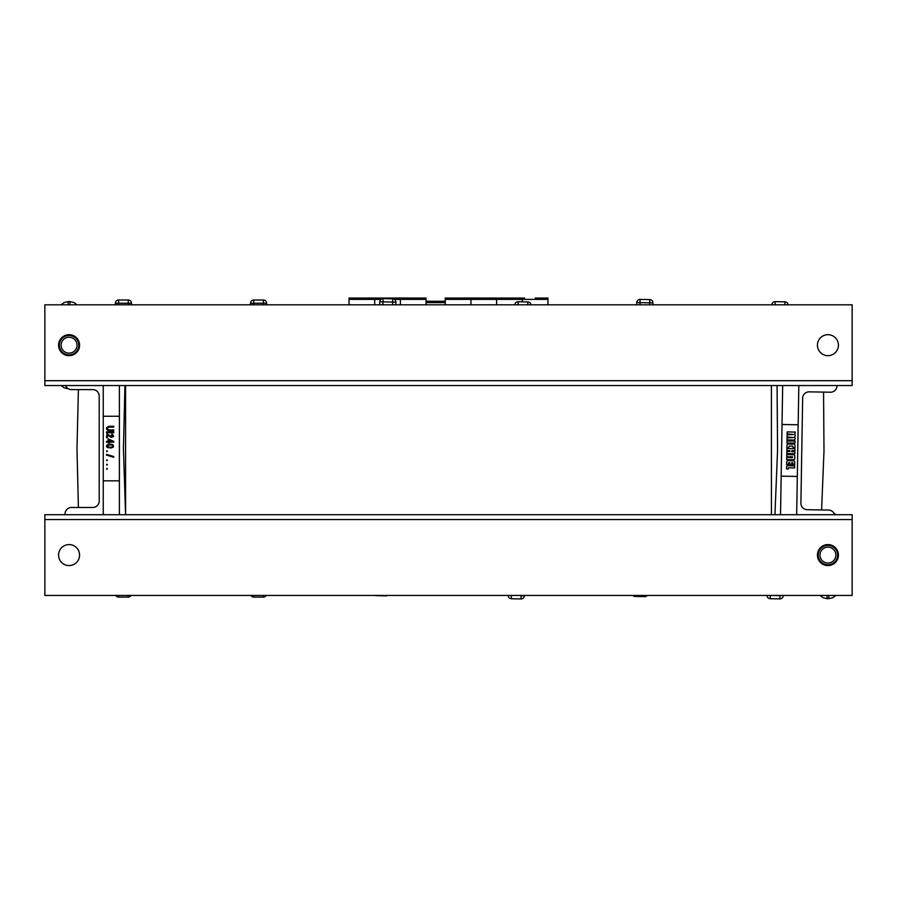 <?xml version="1.0" encoding="UTF-8"?>
<svg xmlns="http://www.w3.org/2000/svg" width="897" height="897" viewBox="0 0 897 897"><rect width="100%" height="100%" fill="white"/><g stroke="black" fill="none" stroke-linecap="round" stroke-linejoin="round"><path stroke-width="1.35" d="M125.58 385.542L125.58 514.71L123.427 448.545L124.941 385.542M771.42 385.542L771.42 514.71L125.58 514.71M828.48 510.057L807.255 509.709A6.458 6.458 0 0 1 800.898 503.139L802.647 398.201A6.458 6.458 0 0 1 809.217 391.854L830.443 392.213L823.558 392.09L823.995 451.045L821.596 509.945L828.48 510.057A6.458 6.458 0 0 1 834.58 514.71L852.15 514.71L852.15 595.44L44.85 595.44L44.85 514.71L852.15 514.71M798.173 424.774L782.027 424.505M647.354 595.44A3.229 3.229 0 0 1 644.808 596.628L635.121 596.46A3.229 3.229 0 0 1 632.822 595.44M782.677 385.542L780.525 514.71M777.082 385.542L777.553 450.272L774.941 514.71L771.42 514.71M767.07 595.44A3.229 3.229 0 0 0 770.243 598.714L779.93 598.871A3.229 3.229 0 0 0 783.216 595.698A3.229 3.229 0 0 1 779.93 598.871L779.986 595.642L770.299 595.44M779.986 595.44L783.216 595.44M830.443 392.213A6.458 6.458 0 0 0 837.002 385.856L837.013 385.542M796.671 514.71L798.823 385.542M797.31 476.43L781.164 476.161M652.893 304.812L652.926 302.861A3.229 3.229 0 0 0 649.753 299.576L640.066 299.419L649.753 299.576A3.229 3.229 0 0 1 652.926 302.861L649.697 302.805L649.663 304.812M639.976 304.812L640.066 299.419A3.229 3.229 0 0 0 636.78 302.592L636.747 304.812L636.78 302.592A3.229 3.229 0 0 1 640.066 299.419L649.753 299.576L649.697 302.805L636.78 302.592L636.747 304.812M771.902 304.812A3.229 3.229 0 0 1 775.187 301.661L784.875 301.829A3.229 3.229 0 0 1 788.037 304.812A3.229 3.229 0 0 0 784.875 301.829L775.187 301.661A3.229 3.229 0 0 0 771.902 304.812M775.131 304.812L775.187 301.661L784.875 301.829L784.819 304.812M795.034 443.107L786.961 442.972L786.994 440.954L795.067 441.089L795.034 443.107M786.534 468.918L786.568 467.012A1.301 1.301 0 0 1 787.891 465.734L794.664 465.846L794.63 467.898L788.34 467.786L788.317 468.94L786.534 468.918M793.789 440.023A1.301 1.301 0 0 0 795.112 438.745L795.112 438.431A1.301 1.301 0 0 0 794.462 437.276L794.473 436.951A1.301 1.301 0 0 0 795.157 435.819L795.168 435.359A1.301 1.301 0 0 0 794.742 434.372L795.224 432.062L787.151 431.928L787.118 433.924L793.43 434.496L787.095 434.854L787.061 436.996L793.385 437.557L787.05 437.927L787.017 439.911L793.789 440.023M793.172 447.558L792.645 446.112L789.259 446.056L788.676 447.48L786.893 447.446L786.927 445.316A1.301 1.301 0 0 1 788.25 444.037L793.722 444.127A1.301 1.301 0 0 1 795 445.45L794.966 447.581L793.172 447.558M794.675 464.803L792.892 464.781L792.926 462.83L791.603 462.807L791.569 464.758L789.708 464.724L789.741 462.774L788.418 462.751L788.385 464.702L786.602 464.668L786.647 462A1.301 1.301 0 0 1 787.97 460.71L793.441 460.811A1.301 1.301 0 0 1 794.72 462.134L794.675 464.803M786.792 453.59L794.865 453.725L794.899 451.673L791.793 451.628L791.804 450.619L794.91 450.675L794.944 448.623L786.871 448.489L786.837 450.541L789.943 450.586L789.932 451.595L786.826 451.539L786.792 453.59M792.556 456.775L792.544 457.705L789.831 457.661L789.842 456.73L792.556 456.775M788.519 456.708L788.508 457.638L786.725 457.605L786.691 459.656L793.453 459.769A1.301 1.301 0 0 0 794.787 458.479L794.82 456.068A1.301 1.301 0 0 0 793.542 454.745L786.77 454.633L786.736 456.674L788.519 456.708M387.582 595.44A3.229 3.229 0 0 1 385.923 595.855L376.235 595.642A3.229 3.229 0 0 1 375.204 595.44M508.184 595.44A3.229 3.229 0 0 0 511.346 598.748L521.022 598.961A3.229 3.229 0 0 0 524.33 595.81L524.341 595.44M395.846 304.812L395.902 302.154A3.229 3.229 0 0 0 392.751 298.847L383.064 298.634L392.751 298.847A3.229 3.229 0 0 1 395.902 302.154L392.673 302.076L392.606 304.812M382.918 304.812L383.064 298.634A3.229 3.229 0 0 0 379.756 301.784L379.689 304.812L379.756 301.784A3.229 3.229 0 0 1 383.064 298.634L392.751 298.847L392.673 302.076L379.756 301.784M514.867 304.812A3.229 3.229 0 0 1 518.174 301.74L527.851 301.953A3.229 3.229 0 0 1 530.99 304.812A3.229 3.229 0 0 0 527.851 301.953L518.174 301.74A3.229 3.229 0 0 0 514.867 304.812M518.096 304.812L518.174 301.74L527.851 301.953L527.784 304.812M71.513 507.478L92.75 507.478A6.458 6.458 0 0 0 99.208 501.019L99.208 396.07A6.458 6.458 0 0 0 92.75 389.612L71.513 389.612L78.398 389.612L76.985 448.545L78.398 507.478L71.513 507.478A6.458 6.458 0 0 0 65.055 513.936L65.055 514.71L44.85 514.71M817.436 345.177A10.495 10.495 0 0 1 833.178 336.095A10.495 10.495 0 0 1 833.178 354.27A10.495 10.495 0 0 1 817.436 345.177M58.574 345.177A10.495 10.495 0 0 1 74.316 336.095A10.495 10.495 0 0 1 74.316 354.27A10.495 10.495 0 0 1 58.574 345.177M44.85 385.542L44.85 304.812L852.15 304.812L852.15 385.542L44.85 385.542M79.564 555.075A10.495 10.495 0 0 1 63.822 564.168A10.495 10.495 0 0 1 63.822 545.993A10.495 10.495 0 0 1 79.564 555.075M838.426 555.075A10.495 10.495 0 0 1 822.684 564.168A10.495 10.495 0 0 1 822.684 545.993A10.495 10.495 0 0 1 838.426 555.075M119.391 416.253L103.245 416.253M119.391 385.542L119.391 514.71M131.085 595.44A3.229 3.229 0 0 1 128.271 597.088L118.583 597.088A3.229 3.229 0 0 1 115.769 595.44A3.229 3.229 0 0 0 118.583 597.088L118.583 595.44M103.245 514.71L103.245 385.542M71.513 389.612A6.458 6.458 0 0 1 65.515 385.542M119.391 480.837L103.245 480.837M250.913 595.44A3.229 3.229 0 0 0 253.728 597.088L263.415 597.088A3.229 3.229 0 0 0 266.23 595.44M131.5 304.812L131.5 303.231A3.229 3.229 0 0 0 128.271 300.002L118.583 300.002A3.229 3.229 0 0 0 115.354 303.231L115.354 304.812L115.354 303.231A3.229 3.229 0 0 1 118.583 300.002L118.583 303.231L128.271 303.231L128.271 304.812M250.498 304.812L250.498 303.231A3.229 3.229 0 0 1 253.728 300.002L263.415 300.002A3.229 3.229 0 0 1 266.644 303.231L266.644 304.812M115.354 304.812L115.354 303.231L118.583 303.231L118.583 304.812M106.474 454.353L113.74 456.539L113.74 457.257L106.474 455.082L106.474 454.353M107.023 433.868L106.474 437.714L107.382 437.714L107.382 434.888L111.194 437.422L113.65 436.413L112.473 434.226L111.654 434.159L111.654 434.955L112.742 436.267L111.654 436.704L107.023 433.868M106.564 427.69L106.564 429.293L108.021 430.526L113.74 430.739L113.74 429.943L108.559 429.876L107.382 428.856L108.111 427.252L113.74 427.039L113.74 426.243L108.649 426.31L106.564 427.69M106.474 432.702L113.74 432.702L113.74 431.906L106.474 431.906L106.474 432.702M109.557 447.233L107.562 446.583L108.111 445.058L111.654 444.912L112.831 445.787L112.103 447.02L109.557 447.233M111.284 447.962L107.562 447.603L106.564 446.583L106.743 445.125L109.748 444.037L113.011 444.688L113.471 446.941L111.284 447.962M109.019 439.676L112.103 441.346L109.019 441.346L109.019 439.676M108.111 438.88L108.111 441.346L106.474 441.346L106.474 442.154L108.111 442.154L108.111 442.871L109.019 442.871L109.019 442.154L113.74 442.154L113.74 441.346L108.111 438.88M107.438 451.247L106.721 450.832L106.721 451.662L107.438 451.247M107.438 460.284L106.721 459.869L106.721 460.71L107.438 460.284M107.438 464.646L106.721 464.231L106.721 465.072L107.438 464.646M107.438 468.839L106.721 468.425L106.721 469.254L107.438 468.839M827.931 563.036A7.95 7.95 0 0 1 821.047 551.106A7.95 7.95 0 0 1 834.815 551.106A7.95 7.95 0 0 1 827.931 563.036M827.931 564.762A9.688 9.688 0 0 0 837.619 555.075A9.688 9.688 0 0 0 827.931 545.387A9.688 9.688 0 0 0 818.243 555.075A9.688 9.688 0 0 0 827.931 564.762M819.981 595.44L823.042 597.727L827.202 598.669L826.933 595.44M828.929 595.44L828.649 598.669L832.775 597.75L835.881 595.44M69.069 353.138A7.95 7.95 0 0 1 62.185 341.208A7.95 7.95 0 0 1 75.953 341.208A7.95 7.95 0 0 1 69.069 353.138M69.069 354.864A9.688 9.688 0 0 0 78.757 345.177A9.688 9.688 0 0 0 69.069 335.489A9.688 9.688 0 0 0 59.381 345.177A9.688 9.688 0 0 0 69.069 354.864M68.071 304.812L68.351 301.583L69.787 301.583L70.067 304.812M837.619 555.075A9.688 9.688 0 0 0 823.087 546.688A9.688 9.688 0 0 0 823.087 563.473A9.688 9.688 0 0 0 837.619 555.075M78.757 345.177A9.688 9.688 0 0 0 64.225 336.79A9.688 9.688 0 0 0 64.225 353.575A9.688 9.688 0 0 0 78.757 345.177M547.955 304.812L547.955 299.374L522.289 299.374L522.289 298.039L522.289 301.829L522.289 299.374L496.613 299.374L496.613 304.812L496.613 298.039L496.613 299.374L470.947 299.374L470.947 304.812L470.947 298.039L470.947 299.374L445.271 299.374L445.271 304.812L445.271 302.603L426.053 302.603L426.053 304.812L426.053 298.039L400.387 298.039L400.387 304.812L400.387 298.039L374.711 298.039L374.711 304.812L374.711 298.039L349.045 298.039L349.045 304.812M498.149 298.522L509.451 298.039L497.757 298.039M522.289 298.039L509.451 298.039L522.289 298.039M445.271 299.374L445.271 298.039L496.613 298.039M445.271 301.269L426.053 301.269M547.955 299.374L547.955 298.039L535.128 298.039L547.955 298.039M523.826 298.522L523.332 298.039L524.633 298.039L523.422 298.039M635.143 595.44L635.121 596.46M644.831 595.44L644.808 596.628M768 595.44L770.299 595.485L770.243 598.714M521.112 595.44L511.413 595.44M521.022 598.961L521.101 595.731L524.33 595.81M508.375 595.44L511.413 595.518L511.346 598.748M44.85 380.698L852.15 380.698M852.15 519.565L44.85 519.565M128.271 595.44L128.271 597.088M263.415 595.44L263.415 597.088M253.728 595.44L253.728 597.088M131.5 303.231L128.271 303.231L128.271 300.002M263.415 304.812L263.415 303.231L253.728 303.231L253.728 304.812M263.415 300.002L263.415 303.231L266.644 303.231M250.498 303.231L253.728 303.231L253.728 300.002M426.053 299.374L394.433 299.374M380.933 299.374L349.045 299.374M827.213 598.669L828.649 598.669M835.881 514.71L833.75 512.938M61.119 385.542L64.18 387.829L68.329 388.771M68.34 301.594L64.225 302.513L61.119 304.812M77.019 304.812L73.958 302.536L69.798 301.594"/></g></svg>
